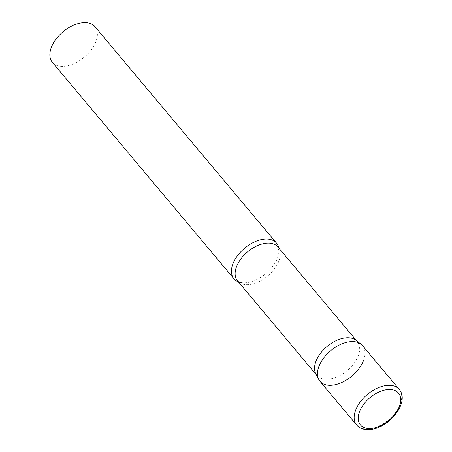 <?xml version="1.0" encoding="UTF-8"?>
<svg xmlns="http://www.w3.org/2000/svg" width="452" height="452" viewBox="0 0 452 452"><rect width="100%" height="100%" fill="white"/><g stroke="black" fill="none" stroke-linecap="round" stroke-linejoin="round"><path stroke-width="0.34" stroke-dasharray="2.26 1.69" d="M319.959 381.285A27.764 16.538 140 0 0 333.582 385.036A27.764 16.538 140 0 0 359.148 368.369A27.764 16.538 140 0 0 362.498 345.594M355.809 340.158A26.357 15.696 -40 0 1 357.3 341.588A26.357 15.696 -40 0 1 358.481 355.165A26.357 15.696 -40 0 1 338.644 376.154A26.357 15.696 -40 0 1 316.914 375.471A26.357 15.696 -40 0 1 315.773 373.753M278.748 247.956A27.764 16.538 -40 0 1 278.98 251.244A27.764 16.538 -40 0 1 277.726 257.369A27.764 16.538 -40 0 1 241.56 282.636A27.764 16.538 -40 0 1 238.362 281.839M94.897 26.628A27.764 16.538 -40 0 1 96.14 40.929A27.764 16.538 -40 0 1 75.241 63.037A27.764 16.538 -40 0 1 52.353 62.319M360.928 344.091A27.764 16.538 -40 0 1 363.741 359.894M356.656 425.027A27.764 16.538 140 0 0 370.284 428.778A27.764 16.538 140 0 0 395.845 412.117A27.764 16.538 140 0 0 399.201 389.336M278.98 251.244L277.884 246.928A26.357 15.696 -40 0 1 279.065 260.505A26.357 15.696 -40 0 1 259.222 281.489A26.357 15.696 -40 0 1 237.498 280.811L241.56 282.636M316.914 375.471L316.253 374.68M357.3 341.588L356.639 340.797"/><path stroke-width="0.68" d="M399.201 389.336L362.498 345.594A27.764 16.538 140 0 0 348.876 341.842A27.764 16.538 140 0 0 323.31 358.509A27.764 16.538 140 0 0 319.959 381.285L356.656 425.027C360.272 428.942 365.239 430.4 371.555 429.4C389.923 426.954 409.97 402.082 399.201 389.336A27.764 16.538 140 0 0 385.579 385.59A27.764 16.538 140 0 0 360.012 402.252A27.764 16.538 140 0 0 356.656 425.027M318.75 379.477L315.773 373.753A26.357 15.696 -40 0 1 315.733 361.894A26.357 15.696 -40 0 1 334.107 341.667A26.357 15.696 -40 0 1 355.809 340.158L360.928 344.091A27.764 16.538 -40 0 0 338.062 345.673A27.764 16.538 -40 0 0 318.716 366.984A27.764 16.538 -40 0 0 318.75 379.477A27.764 16.538 -40 0 0 341.288 382.72A27.764 16.538 -40 0 0 363.741 359.894M238.362 281.839A27.764 16.538 -40 0 1 233.944 278.76A27.764 16.538 -40 0 1 232.701 264.46A27.764 16.538 -40 0 1 253.6 242.351A27.764 16.538 -40 0 1 276.483 243.069A27.764 16.538 -40 0 1 278.748 247.956M233.944 278.76L52.353 62.319A27.764 16.538 -40 0 1 51.11 48.019A27.764 16.538 -40 0 1 72.009 25.911A27.764 16.538 -40 0 1 94.897 26.628L276.483 243.069M386.291 389.714A24.803 14.769 140 0 0 359.346 412.173A24.803 14.769 140 0 0 372.629 428.298A24.803 14.769 140 0 0 399.574 405.839A24.803 14.769 140 0 0 386.291 389.714M316.253 374.68L237.498 280.811A26.357 15.696 -40 0 1 236.317 267.234A26.357 15.696 -40 0 1 256.16 246.244A26.357 15.696 -40 0 1 277.884 246.928L356.639 340.797"/></g></svg>
